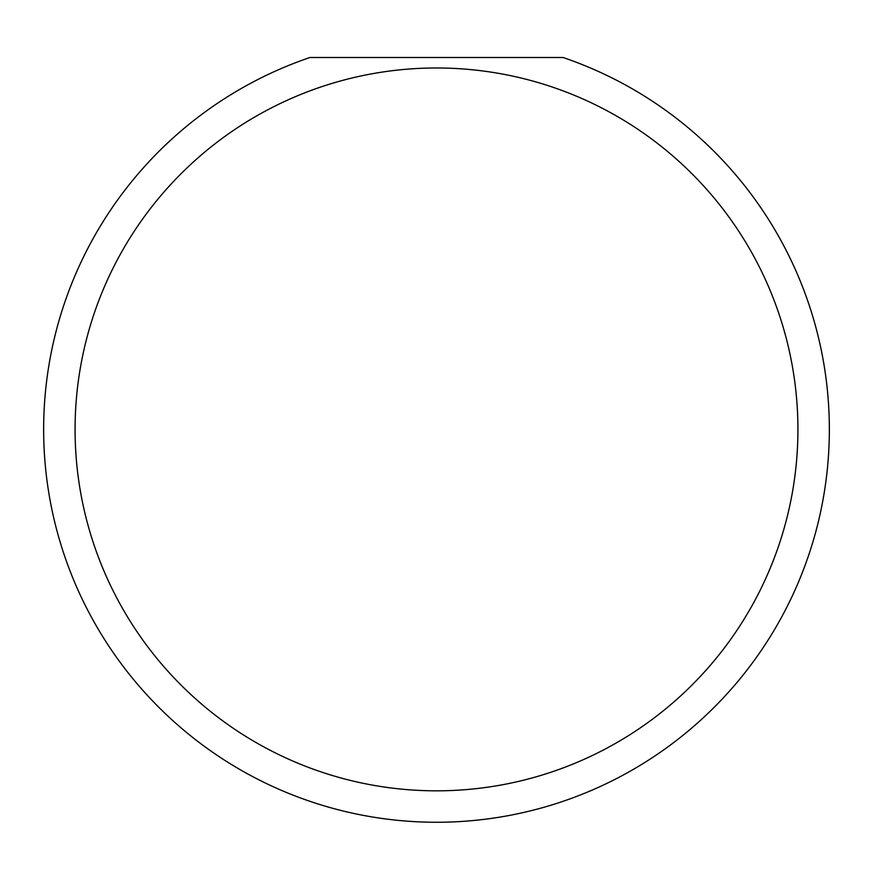<?xml version="1.0" encoding="UTF-8"?>
<svg xmlns="http://www.w3.org/2000/svg" width="873" height="873" viewBox="0 0 873 873"><rect width="100%" height="100%" fill="white"/><g stroke="black" fill="none" stroke-linecap="round" stroke-linejoin="round"><path stroke-width="1.31" d="M797.922 429.407A361.422 361.422 0 0 0 436.5 67.985A361.422 361.422 0 0 0 75.078 429.407A361.422 361.422 0 0 0 436.5 790.829A361.422 361.422 0 0 0 797.922 429.407M563.085 57.509A392.85 392.85 0 0 1 436.5 822.257A392.85 392.85 0 0 1 309.915 57.509L563.085 57.509"/></g></svg>
